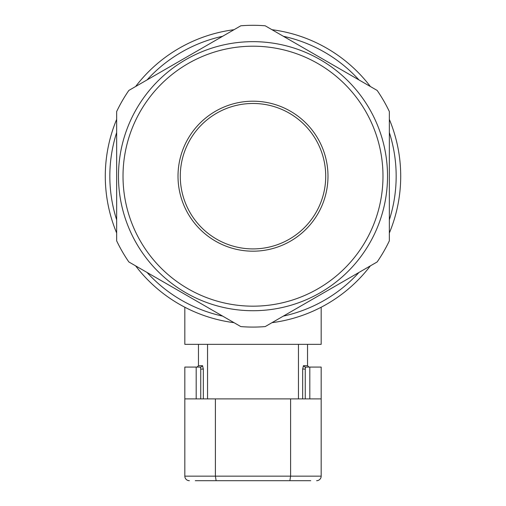 <?xml version="1.0" encoding="UTF-8"?>
<svg xmlns="http://www.w3.org/2000/svg" width="506" height="506" viewBox="0 0 506 506"><rect width="100%" height="100%" fill="white"/><g stroke="black" fill="none" stroke-linecap="round" stroke-linejoin="round"><path stroke-width="0.76" d="M321.171 307.224L321.171 344.352L184.829 344.352L184.829 307.224M116.652 119.378A147.708 147.708 0 0 0 116.652 233M135.627 265.865A147.708 147.708 0 0 0 234.025 322.676M271.975 322.676A147.708 147.708 0 0 0 370.373 265.865M389.348 233A147.708 147.708 0 0 0 389.348 119.378M116.652 132.54A143.166 143.166 0 0 0 116.652 219.844M147.025 272.443A143.166 143.166 0 0 0 222.627 316.098M283.373 316.098A143.166 143.166 0 0 0 358.975 272.443M389.348 219.844A143.166 143.166 0 0 0 389.348 132.54M253 327.085A150.889 150.889 0 0 0 265.201 326.585L377.147 261.956A150.889 150.889 0 0 0 389.348 240.824L389.348 111.56A150.889 150.889 0 0 0 377.147 90.429L265.201 25.793A150.889 150.889 0 0 0 240.799 25.793L128.853 90.429A150.889 150.889 0 0 0 116.652 111.56L116.652 240.824A150.889 150.889 0 0 0 128.853 261.956L240.799 326.585A150.889 150.889 0 0 0 253 327.085M118.474 176.189A134.526 134.526 0 0 0 253 310.722A134.526 134.526 0 0 0 387.526 176.189A134.526 134.526 0 0 0 253 41.663A134.526 134.526 0 0 0 118.474 176.189M123.015 176.189A129.985 129.985 0 0 0 253 306.174A129.985 129.985 0 0 0 382.985 176.189A129.985 129.985 0 0 0 253 46.204A129.985 129.985 0 0 0 123.015 176.189M178.011 176.189A74.989 74.989 0 0 1 253 101.2A74.989 74.989 0 0 1 327.989 176.189A74.989 74.989 0 0 1 253 251.185A74.989 74.989 0 0 1 178.011 176.189M180.281 176.189A72.719 72.719 0 0 1 253 103.471A72.719 72.719 0 0 1 325.719 176.189A72.719 72.719 0 0 1 253 248.908A72.719 72.719 0 0 1 180.281 176.189M370.373 86.513A147.708 147.708 0 0 0 271.975 29.702M234.025 29.702A147.708 147.708 0 0 0 135.627 86.513M358.975 79.935A143.166 143.166 0 0 0 283.373 36.287M222.627 36.287A143.166 143.166 0 0 0 147.025 79.935M203.336 398.892L203.336 369.064L200.737 369.064L200.737 398.892L200.737 369.064L200.389 367.078L201.116 367.078L202.577 365.712L198.46 365.712L198.46 344.352M195.278 480.7L214.221 480.7M291.785 480.7L310.722 480.7M213.38 480.7L292.626 480.7M216.125 480.7L215.404 476.152L184.829 476.152A4.548 4.548 0 0 0 189.37 480.7L188.131 480.529M185.341 478.252L185.183 477.917M317.502 480.618L316.63 480.7A4.548 4.548 0 0 0 321.171 476.152L290.596 476.152L289.875 480.7M184.829 476.152L184.829 398.892L321.171 398.892L321.171 476.152A4.548 4.548 0 0 1 316.63 480.7M184.829 398.892L184.829 367.078L189.37 367.078M321.171 398.892L309.811 398.892L309.811 367.078L321.171 367.078L321.171 398.892L316.63 398.892M212.324 398.892L215.404 398.892L215.404 476.152L290.596 476.152L290.596 398.892L293.676 398.892M200.389 367.078L184.829 367.078M309.811 367.078L304.884 367.078L305.611 367.078L305.263 369.064L305.263 398.892M305.32 367.078L304.878 367.078M203.336 369.064L202.577 365.712M304.884 367.078L303.423 365.712L307.54 365.712L308.9 367.078M305.263 369.064L302.664 369.064L303.423 365.712M207.549 398.892L207.549 344.352L298.451 344.352L298.451 398.892M196.189 367.078L196.189 398.892M302.664 369.064L302.664 398.892M198.46 365.712L197.1 367.078M307.54 365.712L307.54 344.352"/></g></svg>
